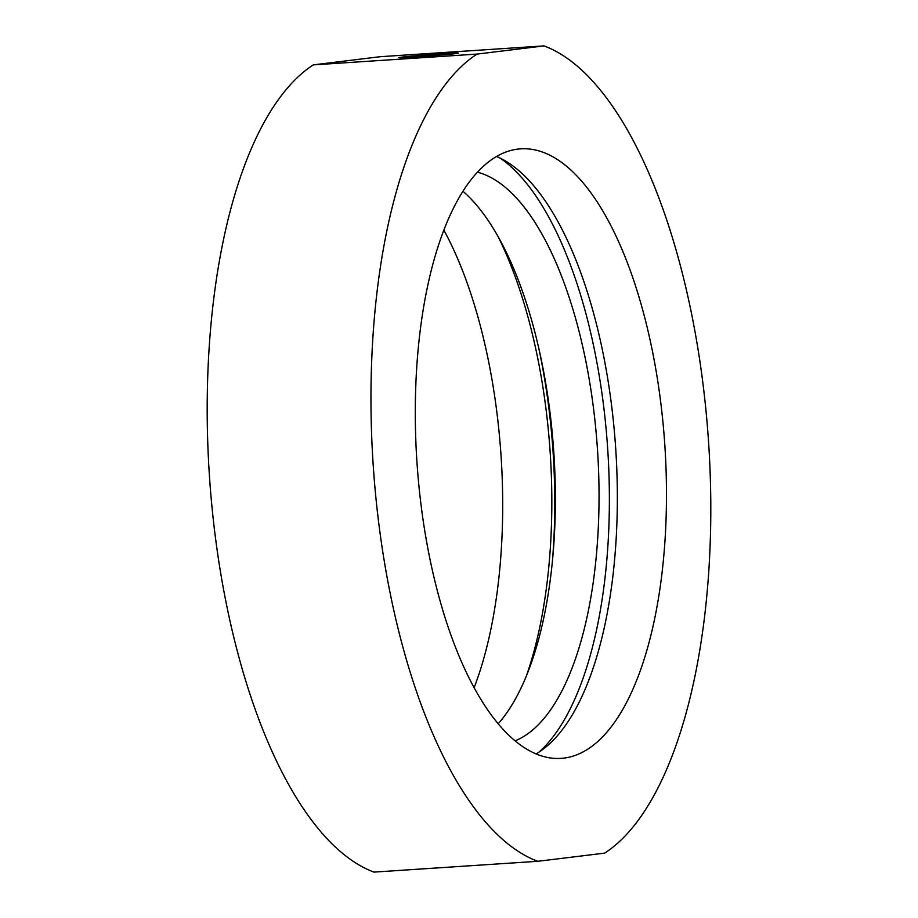 <?xml version="1.0" encoding="UTF-8"?>
<svg xmlns="http://www.w3.org/2000/svg" width="918" height="918" viewBox="0 0 918 918"><rect width="100%" height="100%" fill="white"/><g stroke="black" fill="none" stroke-linecap="round" stroke-linejoin="round"><path stroke-width="1.38" d="M401.361 57.191A29.938 0.62 -4.3 0 0 398.791 57.627A29.938 0.62 -4.3 0 0 422.487 56.457A29.938 0.62 -4.3 0 0 455.948 53.588A29.938 0.62 -4.3 0 0 458.507 53.141A29.938 0.62 -4.3 0 0 434.811 54.311A29.938 0.62 -4.3 0 0 401.361 57.191M664.357 438.517A305.43 124.228 86.2 0 0 520.804 148.842A305.43 124.228 86.2 0 0 417.415 468.685A305.43 124.228 86.2 0 0 560.978 758.371A305.43 124.228 86.2 0 0 664.357 438.517M536.009 753.942A305.43 124.228 86.2 0 0 615.221 441.753A305.43 124.228 86.2 0 0 496.627 156.508M477.062 54.082L313.29 64.88A413.226 168.074 86.2 0 0 210.061 484.807A413.226 168.074 86.2 0 0 373.982 872.1L537.753 861.302L604.71 853.12A413.226 168.074 86.2 0 0 707.939 433.193A413.226 168.074 86.2 0 0 544.018 45.9L477.062 54.082A413.226 168.074 86.2 0 0 373.833 474.009A413.226 168.074 86.2 0 0 537.753 861.302M526.553 675.441A305.43 124.228 86.2 0 0 549.721 446.079A305.43 124.228 86.2 0 0 497.556 235.559M474.078 687.8A305.43 124.228 86.2 0 0 500.585 449.315A305.43 124.228 86.2 0 0 443.922 230.2M552.556 559.383A312.613 127.154 86.2 0 0 552.625 445.723A312.613 127.154 86.2 0 0 538.568 347.211M514.998 740.872A287.46 116.919 86.2 0 0 597.044 443.36A287.46 116.919 86.2 0 0 477.509 172.217M498.118 723.832A287.46 116.919 86.2 0 0 553.37 446.24A287.46 116.919 86.2 0 0 463.016 191.334M539.371 751.853A312.613 127.154 86.2 0 0 607.211 442.12A312.613 127.154 86.2 0 0 500.23 158.126M313.29 64.88L380.247 56.698L544.018 45.9"/></g></svg>
